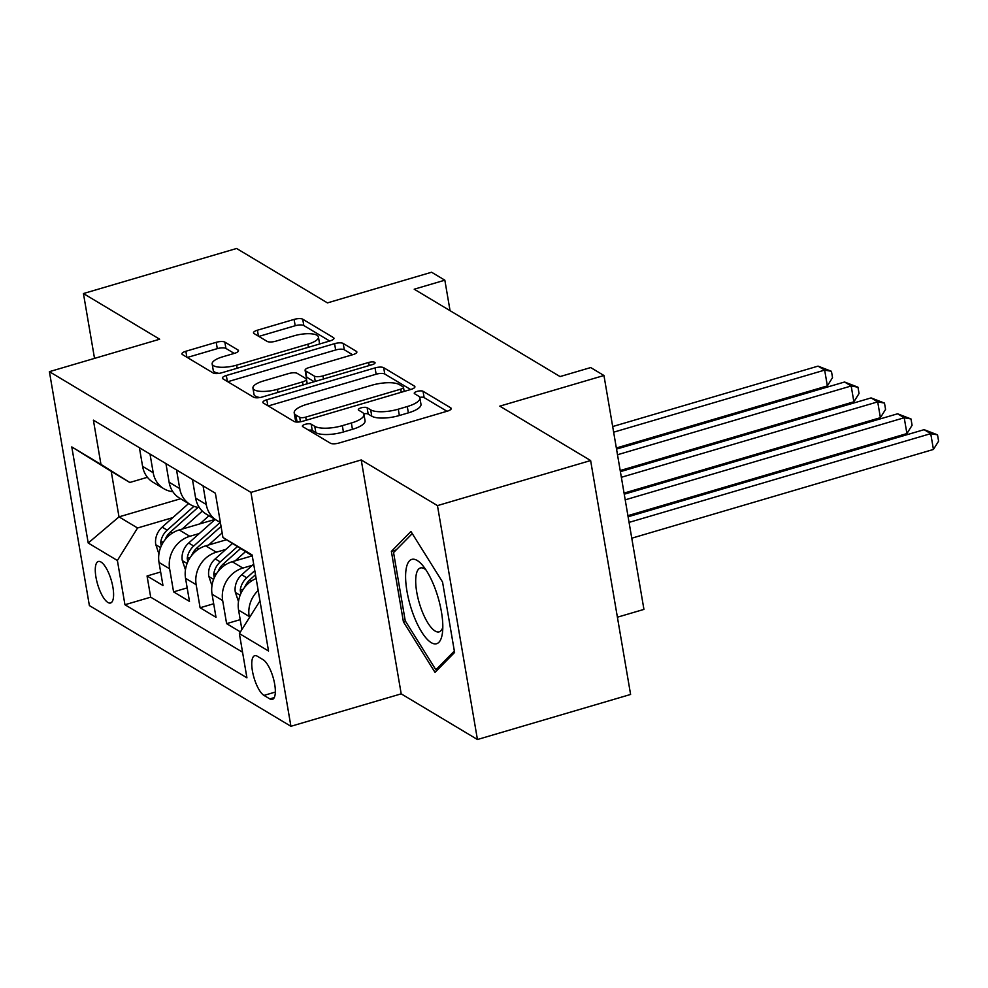 <?xml version="1.0" encoding="UTF-8"?>
<svg xmlns="http://www.w3.org/2000/svg" width="988" height="988" viewBox="0 0 988 988"><rect width="100%" height="100%" fill="white"/><g stroke="black" fill="none" stroke-linecap="round" stroke-linejoin="round"><path stroke-width="1.48" d="M305.156 424.321A4.644 1.47 -9.7 0 0 302.39 426.199A4.644 1.47 -9.7 0 0 302.76 426.655L330.424 443.229A6.644 2.112 -9.7 0 0 339.045 443.019L447.292 411.169A6.644 2.112 -9.7 0 0 451.232 408.489A6.644 2.112 -9.7 0 0 450.701 407.834L423.037 391.273A4.644 1.47 -9.7 0 0 417.01 391.421A4.644 1.47 -9.7 0 0 414.256 393.286A4.644 1.47 -9.7 0 0 414.627 393.743L418.196 395.892A21.242 6.743 -9.7 0 1 419.9 397.979A21.242 6.743 -9.7 0 1 407.291 406.537L398.263 409.193A21.242 6.743 -9.7 0 1 370.698 409.872L367.116 407.723A4.644 1.47 -9.7 0 0 361.077 407.871A4.644 1.47 -9.7 0 0 358.323 409.748A4.644 1.47 -9.7 0 0 358.693 410.205L362.275 412.342A21.242 6.743 -9.7 0 1 363.967 414.429A21.242 6.743 -9.7 0 1 351.358 423L342.342 425.655A21.242 6.743 -9.7 0 1 314.764 426.322L311.183 424.185A4.644 1.47 -9.7 0 0 305.156 424.321M107.89 602.47A21.637 7.126 -106.4 0 0 110.545 603.001A21.637 7.126 -106.4 0 0 112.212 583.797A21.637 7.126 -106.4 0 0 100.974 562.011A21.637 7.126 -106.4 0 0 98.331 561.48A21.637 7.126 -106.4 0 0 96.663 580.685A21.637 7.126 -106.4 0 0 107.89 602.47M224.844 342.107A6.644 2.112 -9.7 0 0 216.224 342.317L185.855 351.259A6.644 2.112 -9.7 0 0 181.916 353.926A6.644 2.112 -9.7 0 0 182.447 354.581L213.161 372.982A6.644 2.112 -9.7 0 0 221.781 372.772L330.029 340.922A6.644 2.112 -9.7 0 0 333.969 338.242A6.644 2.112 -9.7 0 0 333.438 337.6L302.723 319.198A6.644 2.112 -9.7 0 0 294.103 319.408L257.423 330.202A6.644 2.112 -9.7 0 0 253.484 332.87A6.644 2.112 -9.7 0 0 254.002 333.524L267.155 341.403A6.644 2.112 -9.7 0 0 275.776 341.193L293.967 335.834A17.759 5.632 -9.7 0 1 318.432 337.019A17.759 5.632 -9.7 0 1 307.886 344.182L236.626 365.152A17.759 5.632 -9.7 0 1 212.161 363.967A17.759 5.632 -9.7 0 1 222.695 356.804L234.576 353.309A6.644 2.112 -9.7 0 0 238.516 350.629A6.644 2.112 -9.7 0 0 237.984 349.987L224.844 342.107L225.919 348.431A6.644 2.112 -9.7 0 0 217.311 348.641L187.275 357.471M437.462 505.609L361.225 459.939L401.202 693.848L477.439 739.518L437.462 505.609L590.626 460.544L499.805 406.142L603.952 375.502L590.701 367.561L560.06 376.576L414.207 289.2L444.847 280.184L431.583 272.243L327.436 302.896L236.601 248.482L83.437 293.547L94.527 358.385M361.225 459.939L250.94 492.395L49.4 371.661L159.686 339.217L83.437 293.547M266.809 399.745A6.644 2.112 -9.7 0 0 262.87 402.425A6.644 2.112 -9.7 0 0 263.401 403.067L294.115 421.468A6.644 2.112 -9.7 0 0 302.723 421.259L410.971 389.42A6.644 2.112 -9.7 0 0 414.911 386.74A6.644 2.112 -9.7 0 0 414.392 386.086L383.677 367.684A6.644 2.112 -9.7 0 0 375.057 367.894L266.809 399.745L267.834 405.735M253.632 397.225L222.918 378.824A6.644 2.112 -9.7 0 1 222.386 378.182A6.644 2.112 -9.7 0 1 226.326 375.502L334.574 343.651A6.644 2.112 -9.7 0 1 343.194 343.441L356.335 351.32A6.644 2.112 -9.7 0 1 356.866 351.963A6.644 2.112 -9.7 0 1 352.926 354.643L309.034 367.561A6.644 2.112 -9.7 0 0 305.094 370.241A6.644 2.112 -9.7 0 0 305.613 370.883L314.345 376.107A6.644 2.112 -9.7 0 0 322.953 375.897L368.66 362.46A4.644 1.47 -9.7 0 1 375.057 362.769A4.644 1.47 -9.7 0 1 372.303 364.634L262.252 397.015A6.644 2.112 -9.7 0 1 253.632 397.225M590.626 460.544L630.603 694.453L477.439 739.518M160.649 571.99L147.051 575.992L162.971 585.526L159.019 562.444L169.627 568.804A27.047 24.058 -59.1 0 1 189.82 536.299L199.354 533.495M187.177 587.872L173.579 591.874L189.486 601.408L185.546 578.326L196.155 584.686A27.047 24.058 -59.1 0 1 216.335 552.193L225.869 549.39M213.692 603.754L200.095 607.756L216.002 617.29L212.062 594.22L222.671 600.568A27.047 24.058 -59.1 0 1 242.85 568.075L252.385 565.272M240.208 619.649L226.61 623.65L240.393 631.9M159.019 562.444A27.047 24.058 120.9 0 1 179.211 529.951L215.051 519.404M185.546 578.326A27.047 24.058 120.9 0 1 205.726 545.833L226.524 539.72M212.062 594.22A27.047 24.058 120.9 0 1 232.242 561.715L252.249 555.836L222.942 537.472L215.372 493.222L93.391 420.147L100.961 464.397L129.786 482.477L111.224 471.35L119.005 516.872L137.567 527.987L172.826 517.613M263.117 659.7L257.275 656.205A20.97 6.904 -106.4 0 0 254.719 655.686A20.97 6.904 -106.4 0 0 253.101 674.298A20.97 6.904 -106.4 0 0 263.981 695.404L269.81 698.899A20.97 6.904 -106.4 0 0 272.379 699.405A20.97 6.904 -106.4 0 0 273.997 680.806A20.97 6.904 -106.4 0 0 263.117 659.7M250.94 492.395L290.917 726.291L89.377 605.57L49.4 371.661M147.051 575.992L150.682 597.172L124.945 604.742L246.926 677.805L239.368 633.555L259.968 600.939M124.945 604.742L117.387 560.492L88.216 543.017L71.791 446.922L100.961 464.397M222.942 537.472L252.113 554.947L268.538 651.03L239.368 633.555M139.407 447.712L142.593 466.361A27.047 24.058 120.9 0 0 153.202 482.354L163.81 488.702A27.047 24.058 -59.1 0 1 153.202 472.709L150.015 454.06M165.935 463.594L169.121 482.243A27.047 24.058 120.9 0 0 179.717 498.236L190.326 504.596A27.047 24.058 -59.1 0 1 179.73 488.591L176.543 469.955M192.45 479.476L195.636 498.125A27.047 24.058 120.9 0 0 206.245 514.118L216.854 520.478A27.047 24.058 -59.1 0 1 206.245 504.485L203.059 485.837M241.887 629.492L238.577 610.102A27.047 24.058 -59.1 0 1 256.139 578.536M249.359 617.463L249.186 616.45A27.047 24.058 -59.1 0 1 258.189 590.478M226.61 623.65L222.671 600.568M200.095 607.756L196.155 584.686M173.579 591.874L169.627 568.804M150.682 597.172L242.554 652.204M180.582 498.755L119.005 516.872L88.216 543.017M617.401 617.204L643.941 609.398L603.952 375.502M401.202 693.848L290.917 726.291M450.059 310.677L444.847 280.184M147.422 477.29L129.786 482.477M220.324 522.158A27.047 24.058 -59.1 0 1 216.854 520.478M199.354 507.56A27.047 24.058 -59.1 0 1 190.326 504.596M172.838 491.678A27.047 24.058 -59.1 0 1 163.81 488.702M137.567 527.987L117.387 560.492M71.791 446.922L111.224 471.35M410.934 531.47L391.372 551.366L403.413 621.81L435.016 672.359L454.591 652.463L442.55 582.018L410.934 531.47M405.475 621.193L403.413 621.81M396.151 549.958L391.372 551.366M308.627 430.175A4.644 1.47 -9.7 0 1 312.27 430.496L315.839 432.645A21.242 6.743 -9.7 0 0 343.416 431.978L342.342 425.655M363.967 414.429L365.054 420.752A21.242 6.743 -9.7 0 1 352.444 429.323L343.416 431.978M419.9 397.979L420.974 404.29A21.242 6.743 -9.7 0 1 408.365 412.861L399.35 415.516A21.242 6.743 -9.7 0 1 371.772 416.195L368.191 414.046A4.644 1.47 -9.7 0 0 363.769 413.824M446.947 411.267L424.124 397.596A4.644 1.47 -9.7 0 0 419.702 397.374M410.638 389.519L384.752 374.007A6.644 2.112 -9.7 0 0 376.132 374.217L268.23 405.969M299.673 417.282A4.644 1.47 -9.7 0 0 305.7 417.134L400.72 389.173A4.644 1.47 -9.7 0 0 403.475 387.308A4.644 1.47 -9.7 0 0 403.104 386.851L399.325 384.591A21.242 6.743 -9.7 0 0 371.76 385.258L306.811 404.364A21.242 6.743 -9.7 0 0 294.202 412.935A21.242 6.743 -9.7 0 0 295.894 415.022L299.673 417.282L300.438 421.79M294.202 412.935L295.276 419.258A21.242 6.743 -9.7 0 0 296.968 421.345L295.894 415.022M298.141 422.037L296.968 421.345M227.746 381.726L335.661 349.974L334.574 343.651M352.593 354.741L344.281 349.764A6.644 2.112 -9.7 0 0 335.661 349.974M305.094 370.241L306.169 376.564A6.644 2.112 -9.7 0 0 306.7 377.206L314.233 381.726M263.475 380.96A17.759 5.632 -9.7 0 0 252.94 388.123A17.759 5.632 -9.7 0 0 277.406 389.309L302.513 381.911A6.644 2.112 -9.7 0 0 306.453 379.244A6.644 2.112 -9.7 0 0 305.922 378.589L297.203 373.365A6.644 2.112 -9.7 0 0 288.582 373.575L263.475 380.96M252.94 388.123L254.015 394.447A17.759 5.632 -9.7 0 0 260.042 397.522M234.242 353.408L225.919 348.431M212.161 363.967L213.235 370.29A17.759 5.632 -9.7 0 0 219.126 373.353M319.495 344.022A17.759 5.632 -9.7 0 0 319.507 343.342L318.432 337.019M329.683 341.021L303.798 325.521A6.644 2.112 -9.7 0 0 295.19 325.731L258.844 336.414M631.764 538.201L933.438 449.441L930.733 433.646L924.101 429.669L628.096 516.761M629.06 522.393L930.733 433.646L937.526 434.844L938.6 441.167L933.438 449.441M924.101 429.669L937.526 434.844M431.225 642.645A43.954 14.462 -106.4 0 0 442.463 632.715A43.954 14.462 -106.4 0 0 422.679 565.457A43.954 14.462 -106.4 0 0 417.183 560.468A43.954 14.462 -106.4 0 0 406.97 591.232A43.954 14.462 -106.4 0 0 431.225 642.645M425.89 569.804A33.283 10.954 -106.4 0 0 424.47 568.804A33.283 10.954 -106.4 0 0 420.394 567.976A33.283 10.954 -106.4 0 0 417.838 597.518A33.283 10.954 -106.4 0 0 435.103 631.023A33.283 10.954 -106.4 0 0 439.178 631.838A33.283 10.954 -106.4 0 0 442.809 627.331M454.344 651.03L435.869 669.802L405.241 620.822L393.57 552.576L412.255 533.582M438.203 669.123L435.869 669.802M238.491 601.581L235.28 592.071A17.92 15.944 -59.1 0 1 241.714 574.794L253.681 564.111M627.911 515.65L906.922 433.559L904.218 417.751L897.586 413.787L624.243 494.198M244.641 587.354A17.92 15.944 -59.1 0 1 249.939 579.709L255.497 574.757M254.793 570.632L246.753 577.807A17.92 15.944 120.9 0 0 240.257 590.12L240.776 593.726M625.206 499.842L904.218 417.751L910.998 418.961L912.085 425.285L906.922 433.559M897.586 413.787L910.998 418.961M235.169 560.863L245.518 551.625M211.975 585.699L208.764 576.189A17.92 15.944 -59.1 0 1 215.199 558.899L232.501 543.462M624.058 493.098L880.394 417.677L877.702 401.869L871.07 397.905L620.39 471.647M218.113 571.459A17.92 15.944 -59.1 0 1 223.412 563.827L240.578 548.525M237.453 546.562L220.238 561.925A17.92 15.944 120.9 0 0 213.741 574.238L214.26 577.844M621.353 477.29L877.702 401.869L884.482 403.079L885.569 409.403L880.394 417.677M871.07 397.905L884.482 403.079M208.641 544.981L222.164 532.915M185.46 569.817L182.237 560.295A17.92 15.944 -59.1 0 1 188.683 543.017L215.112 519.441M620.205 470.535L853.879 401.795L851.174 385.987L844.555 382.01L616.537 449.095M191.598 555.577A17.92 15.944 -59.1 0 1 196.896 547.945L221.053 526.406M220.349 522.282L193.71 546.031A17.92 15.944 120.9 0 0 187.226 558.356L187.745 561.962M617.5 454.739L851.174 385.987L857.967 387.197L859.041 393.508L853.879 401.795M844.555 382.01L857.967 387.197M199.86 523.875L208.962 515.748M182.125 529.086L202.305 511.092M158.932 553.922L155.721 544.413A17.92 15.944 -59.1 0 1 162.156 527.135L188.597 503.559M616.351 447.984L827.364 385.9L824.659 370.105L818.027 366.128L612.684 426.544M165.082 539.695A17.92 15.944 -59.1 0 1 170.381 532.063L198.032 507.387M193.92 506.313L167.194 530.148A17.92 15.944 120.9 0 0 160.711 542.474L161.217 546.08M613.647 432.188L824.659 370.105L831.451 371.303L832.526 377.626L827.364 385.9M818.027 366.128L831.451 371.303M179.211 529.951L189.82 536.299M205.726 545.833L216.335 552.193M232.242 561.715L242.85 568.075M142.593 466.361L153.202 472.709M169.121 482.243L179.73 488.591M195.636 498.125L206.245 504.485M238.577 610.102L249.186 616.45M274.256 697.59L269.81 698.899M275.331 692.057L263.981 695.404M315.839 432.645L314.764 426.322M352.444 429.323L351.358 423M368.191 414.046L367.116 407.723M371.772 416.195L370.698 409.872M399.35 415.516L398.263 409.193M408.365 412.861L407.291 406.537M424.124 397.596L423.037 391.273M450.948 409.279L450.701 407.834M312.27 430.496L311.183 424.185M376.132 374.217L375.057 367.894M384.752 374.007L383.677 367.684M414.627 387.531L414.392 386.086M306.231 420.233L305.7 417.134M401.252 392.273L400.72 389.173M227.351 381.479L226.326 375.502M344.281 349.764L343.194 343.441M356.582 352.753L356.335 351.32M306.7 377.206L305.613 370.883M315.246 381.43L314.345 376.107M323.484 378.997L322.953 375.897M369.191 365.56L368.66 362.46M277.937 392.409L277.406 389.309M303.044 385.011L302.513 381.911M238.232 351.419L237.984 349.987M237.157 368.24L236.626 365.152M308.417 347.282L307.886 344.182M258.436 336.179L257.423 330.202M295.19 325.731L294.103 319.408M303.798 325.521L302.723 319.198M333.685 339.032L333.438 337.6M186.88 357.236L185.855 351.259M217.311 348.641L216.224 342.317M235.391 592.43L240.133 595.27M249.939 579.709L251.779 580.821M241.714 574.794L246.753 577.807M243.258 589.243L240.257 590.12M208.876 576.547L213.618 579.388M223.412 563.827L225.264 564.938M215.199 558.899L220.238 561.925M216.743 573.361L213.741 574.238M182.36 560.653L187.103 563.493M196.896 547.945L198.749 549.044M188.683 543.017L193.71 546.031M190.227 557.467L187.226 558.356M155.845 544.771L160.587 547.611M170.381 532.063L172.233 533.162M162.156 527.135L167.194 530.148M163.699 541.585L160.711 542.474M404.178 391.409L403.475 387.308M307.231 383.789L306.453 379.244"/></g></svg>
